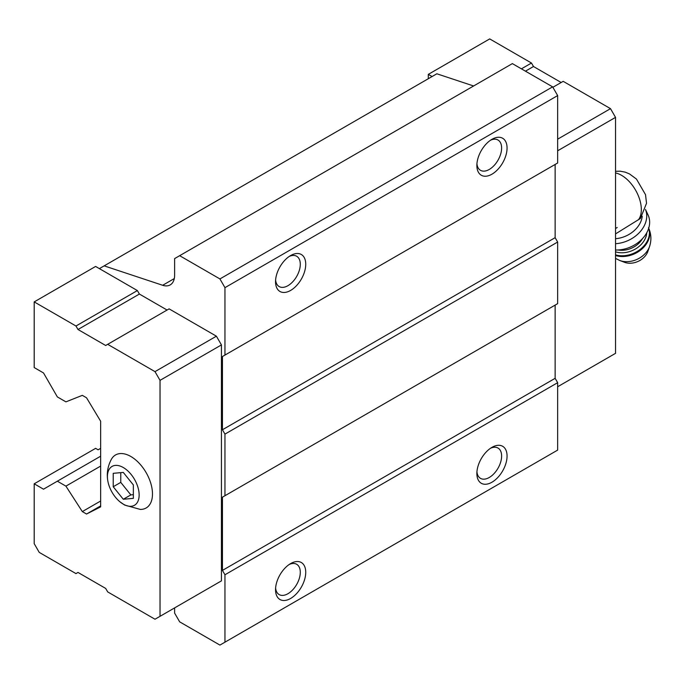 <?xml version="1.0" encoding="UTF-8"?>
<svg xmlns="http://www.w3.org/2000/svg" width="684" height="684" viewBox="0 0 684 684"><rect width="100%" height="100%" fill="white"/><g stroke="black" fill="none" stroke-linecap="round" stroke-linejoin="round"><path stroke-width="1.03" d="M133.354 498.362L133.354 484.939L123.291 472.422L113.219 473.319L113.219 486.743L123.291 499.26L133.354 498.362M123.291 504.151A22.418 12.945 -120 0 0 139.1 493.609A22.418 12.945 -120 0 0 120.94 466.377A22.418 12.945 -120 0 0 107.824 480.963A22.418 12.945 -120 0 0 119.777 501.671A22.418 12.945 -120 0 0 123.291 504.151M615.532 233.902L640.386 218.495L646.525 203.276L645.525 194.683L636.453 179.054L629.451 173.898L625.236 172.163L620.294 171.188L615.532 171.282M174.625 607.888L174.625 613.12L179.661 621.841L219.923 645.089L224.959 642.182L224.959 574.765L222.445 570.405L222.445 497.174L224.959 495.72L224.959 434.118L222.445 429.757L222.445 356.526L224.959 355.073L224.959 287.656L219.923 278.935L179.661 255.688L174.625 258.595L174.625 275.13A21.358 12.329 -120 0 1 170.205 284.903A21.358 12.329 -120 0 1 162.664 285.279L104.165 265.862L99.377 268.624L95.606 266.444L34.2 301.901L34.2 367.573L43.511 372.942L57.353 396.917L65.912 401.859L82.319 395.352L86.543 397.789L100.642 421.216L100.642 506.878L86.543 514.026L100.642 505.895M167.076 310.032L139.391 294.052L137.381 290.563L99.377 268.624M216.4 583.768L221.436 580.87L221.436 344.907L216.4 336.186L169.093 308.869L105.669 345.488L77.993 329.5L139.391 294.052M224.959 287.656L557.657 95.58L552.621 86.859L512.359 63.612L179.661 255.688M219.923 278.935L552.621 86.859M473.61 85.979L436.854 73.786L104.165 265.862M86.543 514.026L82.319 511.589L100.642 501.013M82.319 511.589L65.912 486.136L100.642 466.086M65.912 486.136L57.353 481.194L100.642 456.202M57.353 481.194L43.511 489.188L34.2 483.81L95.606 448.353L98.12 449.807L100.642 448.353M224.959 642.182L557.657 450.098L557.657 382.681L555.134 378.329L555.134 305.098L222.445 497.174M491.967 482.211A21.358 12.329 -60 0 1 476.868 473.49A21.358 12.329 -60 0 1 491.967 447.345A21.358 12.329 -60 0 1 507.066 456.057A21.358 12.329 -60 0 1 491.967 482.211M290.64 598.449A21.358 12.329 -60 0 1 275.541 589.728A21.358 12.329 -60 0 1 290.64 563.573A21.358 12.329 -60 0 1 305.739 572.294A21.358 12.329 -60 0 1 290.64 598.449M224.959 574.765L557.657 382.681M222.445 570.405L555.134 378.329M224.959 495.72L557.657 303.645L557.657 242.033L555.134 237.681L555.134 164.451L222.445 356.526M224.959 434.118L557.657 242.033M222.445 429.757L555.134 237.681M224.959 355.073L557.657 162.997L557.657 95.58M290.64 290.418A21.358 12.329 -60 0 1 275.541 281.697A21.358 12.329 -60 0 1 290.64 255.551A21.358 12.329 -60 0 1 305.739 264.263A21.358 12.329 -60 0 1 290.64 290.418M491.967 174.181A21.358 12.329 -60 0 1 476.868 165.468A21.358 12.329 -60 0 1 491.967 139.314A21.358 12.329 -60 0 1 507.066 148.026A21.358 12.329 -60 0 1 491.967 174.181M490.539 140.211A17.502 10.106 -60 0 1 497.995 140.015A17.502 10.106 -60 0 1 500.679 154.037A17.502 10.106 -60 0 1 489.248 169.461A17.502 10.106 -60 0 1 480.493 170.325A17.502 10.106 -60 0 1 476.936 163.775M289.212 256.449A17.502 10.106 -60 0 1 296.668 256.252A17.502 10.106 -60 0 1 299.353 270.274A17.502 10.106 -60 0 1 287.913 285.698A17.502 10.106 -60 0 1 279.166 286.562A17.502 10.106 -60 0 1 275.609 280.012M289.212 564.48A17.502 10.106 -60 0 1 296.668 564.283A17.502 10.106 -60 0 1 299.353 578.305A17.502 10.106 -60 0 1 287.913 593.729A17.502 10.106 -60 0 1 279.166 594.593A17.502 10.106 -60 0 1 275.609 588.035M490.539 448.242A17.502 10.106 -60 0 1 497.995 448.046A17.502 10.106 -60 0 1 500.679 462.068A17.502 10.106 -60 0 1 489.248 477.492A17.502 10.106 -60 0 1 480.493 478.355A17.502 10.106 -60 0 1 476.936 471.806M34.2 483.81L34.2 543.669L39.236 552.39L75.975 573.602L77.993 572.44L105.669 588.42L107.687 591.908L154.994 619.225L160.03 616.318L160.03 380.355L154.994 371.634L216.4 336.186M160.03 380.355L221.436 344.907M154.994 371.634L107.687 344.326M77.993 329.5L75.975 326.012L137.381 290.563M75.975 326.012L34.2 301.901M160.03 616.318L221.436 580.87M119.777 501.671L124.599 505.049L140.288 509.418A30.609 17.673 -120 0 0 146.145 472.644A30.609 17.673 -120 0 0 111.364 459.332C107.696 466.197 106.516 473.414 107.824 480.963M432.074 76.548L428.304 74.368L428.304 78.72M557.657 386.751L615.532 353.337L615.532 117.374L557.657 150.788M615.532 117.374L610.504 108.653L557.657 139.168M610.504 108.653L563.188 81.336L552.869 87.295M561.179 82.499L533.494 66.519L525.44 71.17M533.494 66.519L531.477 63.031L521.413 68.845M531.477 63.031L489.701 38.911L428.304 74.368M617.207 227.524L615.532 228.49M615.532 238.707A24.915 18.861 -25 0 0 642.233 216.272M649.535 246.548A20.383 15.433 -25 0 1 619.713 260.467L624.458 262.28A16.014 12.124 -25 0 0 647.885 251.344L649.535 246.548C651.63 240.152 651.279 233.86 648.483 227.661M615.532 250.002A28.471 21.555 -25 0 0 642.49 238.622A28.471 21.555 -25 0 0 648.09 215.032L645.516 209.518M615.532 243.709A28.471 21.555 -25 0 0 645.508 209.552M113.219 486.743L120.769 482.382L130.841 494.908L133.354 494.677M120.769 472.644L120.769 482.382M123.291 499.26L130.841 494.908M638.403 219.829A27.941 16.134 -120 0 0 637.12 193.059A27.941 16.134 -120 0 0 615.532 172.949M162.664 285.279L174.3 278.568M615.532 255.5A23.487 17.784 -25 0 0 641.173 249.66A23.487 17.784 -25 0 0 648.723 228.199M615.532 254.858A23.487 17.784 -25 0 0 640.523 249.138A23.487 17.784 -25 0 0 648.688 228.294M615.532 251.815A21.358 16.168 -25 0 0 646.756 232.782M618.174 249.976A19.571 14.817 -25 0 0 642.49 238.631M619.713 260.467L615.532 258.39"/></g></svg>
